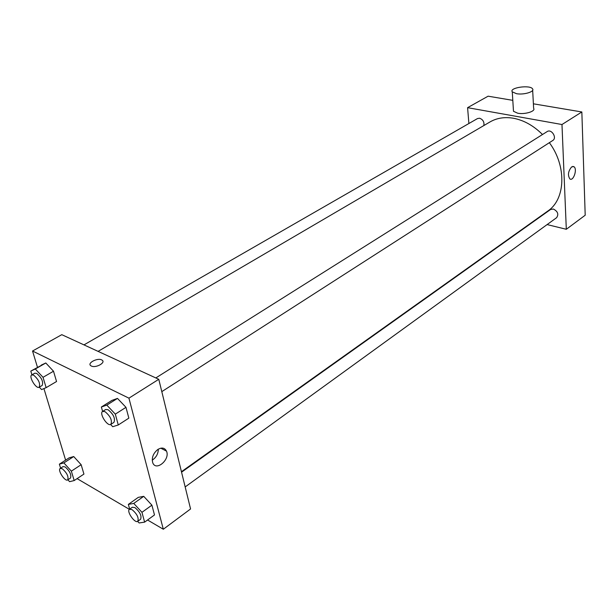 <?xml version="1.0" encoding="UTF-8"?>
<svg xmlns="http://www.w3.org/2000/svg" width="616" height="616" viewBox="0 0 616 616"><rect width="100%" height="100%" fill="white"/><g stroke="black" fill="none" stroke-linecap="round" stroke-linejoin="round"><path stroke-width="0.92" d="M468.884 123.516L467.59 107.669L488.111 96.188L512.797 100.346M533.387 103.811L581.843 111.966L585.2 215.223L566.312 229.283L547.108 224.578M542.488 134.519C533.595 125.672 523.916 120.251 513.467 118.257C504.666 116.771 496.866 117.987 490.074 121.906L98.075 351.374M181.435 471.717L547.74 211.095C565.527 199.422 566.951 166.351 549.357 142.681M533.91 221.352L533.471 221.244M467.59 107.669L561.977 124.524L566.312 229.283M185.17 486.933L556.61 217.694C558.881 214.245 557.796 211.357 553.361 209.024L550.588 209.471L181.551 472.195M483.868 125.541C484.376 121.953 482.959 119.519 479.618 118.234L477.508 118.557L83.976 344.883M155.825 377.939L547.147 131.585C551.466 128.552 557.357 137.861 552.783 140.479L161.808 391.637M561.977 124.524L581.843 111.966M571.671 166.874L573.858 166.666C577.662 168.676 573.488 181.589 569.885 178.948C567.544 175.19 568.144 171.163 571.671 166.874M532.663 90.267L533.633 108.354C535.943 111.265 524.894 114.668 517.717 113.221L513.482 111.28L513.39 109.848M516.539 93.709L512.273 91.853C508.908 87.657 530.237 84.577 532.594 88.912C534.911 91.715 523.769 95.064 516.539 93.709M37.468 367.275L32.54 351.028L61.785 334.673L158.782 379.302L190.567 508.962L163.317 529.244L147.563 519.996M65.612 460.129L43.928 388.588M138.277 497.374L143.736 496.342L151.898 505.166L154.493 514.945L151.898 505.166L143.736 496.342L138.277 497.374L128.351 504.396L133.764 503.418L141.957 512.327L144.614 522.137L139.124 522.961L137.661 521.359M41.249 365.111L45.8 362.986L53.507 371.217L56.549 381.52L53.507 371.217L45.8 362.986L30.8 371.086L35.297 368.999L43.028 377.315L46.146 387.649L41.565 389.582L39.309 387.141M129.391 509.332L77.092 478.632M32.54 351.028L128.936 398.159L163.317 529.244M69.154 457.834L73.72 456.548L81.158 464.71L83.938 474.081L81.158 464.71L73.72 456.548L69.154 457.834L59.367 464.164L63.887 462.916L71.348 471.155L74.189 480.557L69.593 481.666L67.891 479.772M111.989 400.362L117.487 398.406L125.98 407.338L128.844 418.141L125.98 407.338L117.487 398.406L111.989 400.362L101.363 407.014L106.807 405.105L115.323 414.129L118.264 424.978L112.728 426.703L110.634 424.478M128.936 398.159L158.782 379.302M157.781 449.518C161.785 447.17 164.695 447.709 166.497 451.135C170.432 459.528 155.902 471.848 152.714 462.678C151.513 457.711 153.199 453.322 157.781 449.518M91.314 366.004L90.999 365.835C86.417 363.263 97.998 357.257 101.986 360.09C106.345 362.493 95.765 368.399 91.314 366.004C95.765 368.399 106.345 362.501 101.986 360.098L101.986 360.09C97.998 357.257 86.417 363.271 90.999 365.842M158.327 449.164C158.212 453.83 156.179 457.495 152.229 460.167M110.872 424.355L113.921 422.391C115.462 418.457 113.513 414.229 108.07 409.709L105.683 409.509L102.61 411.434C98.891 413.367 107.546 426.903 110.872 424.355C112.397 420.42 110.441 416.185 104.997 411.65L102.61 411.434L101.363 407.014M106.807 405.105L117.487 398.406M115.323 414.129L125.98 407.338M118.264 424.978L128.844 418.141M129.668 509.132L128.351 504.396M137.776 521.29L140.625 519.226C141.834 515.761 139.932 511.881 134.904 507.584L132.332 507.238L129.468 509.27C126.203 511.18 134.912 523.777 137.776 521.29C138.977 517.825 137.068 513.937 132.04 509.625L129.468 509.27M133.764 503.418L143.736 496.342M141.957 512.327L151.898 505.166M144.614 522.137L154.493 514.945M31.94 374.805L30.8 371.086M39.178 387.225L42.173 385.462C43.513 381.751 41.665 377.724 36.629 373.381L34.75 373.196L31.732 374.928C28.398 376.468 36.205 389.351 39.178 387.225C40.502 383.514 38.646 379.479 33.611 375.121L31.732 374.928M35.297 368.999L45.8 362.986M43.028 377.315L53.507 371.217M46.146 387.649L56.549 381.52M60.607 468.191L59.367 464.164M67.691 479.903L70.501 478.047C71.579 474.759 69.777 471.048 65.103 466.913L63.04 466.605L60.222 468.437C57.257 469.993 65.088 482.005 67.691 479.903C68.761 476.615 66.959 472.895 62.278 468.753L60.222 468.437M63.887 462.916L73.72 456.548M71.348 471.155L81.158 464.71M74.189 480.557L83.938 474.081M513.482 111.28L512.273 91.853M572.718 166.436L573.858 166.666M160.799 448.178L166.497 451.135"/></g></svg>
